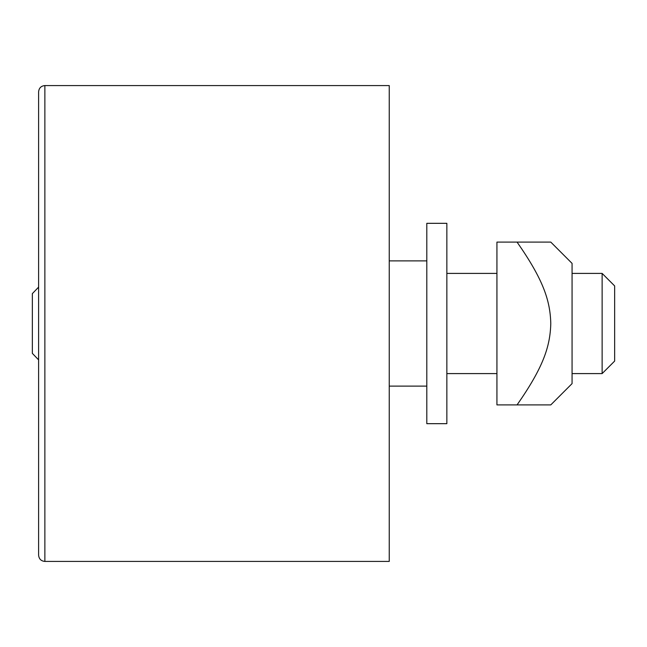 <?xml version="1.0" encoding="UTF-8"?>
<svg xmlns="http://www.w3.org/2000/svg" width="647" height="647" viewBox="0 0 647 647"><rect width="100%" height="100%" fill="white"/><g stroke="black" fill="none" stroke-linecap="round" stroke-linejoin="round"><path stroke-width="0.97" d="M44.869 85.574C41.068 85.938 38.982 88.032 38.61 91.834L38.61 555.166C38.982 558.968 41.068 561.062 44.869 561.426L44.869 85.574L389.243 85.574L389.243 561.426L44.869 561.426M38.61 287.122L32.35 293.633L32.35 353.367L38.61 359.878M602.131 273.406L602.131 373.594L614.65 361.066L614.65 285.934L602.131 273.406L572.069 273.406M446.851 273.406L496.936 273.406M389.243 260.887L426.81 260.887M517.066 242.099L550.783 242.099L517.066 242.099C543.375 279.771 550.201 300.596 550.783 323.5C550.201 346.404 543.375 367.229 517.066 404.901L550.783 404.901L496.936 404.901L496.936 242.099L517.066 242.099M550.783 404.901L572.069 383.606L572.069 263.394L550.783 242.099M446.851 423.68L446.851 223.32L426.81 223.32L426.81 423.68L446.851 423.68M446.851 373.594L496.936 373.594M572.069 373.594L602.131 373.594M389.243 386.113L426.81 386.113"/></g></svg>
